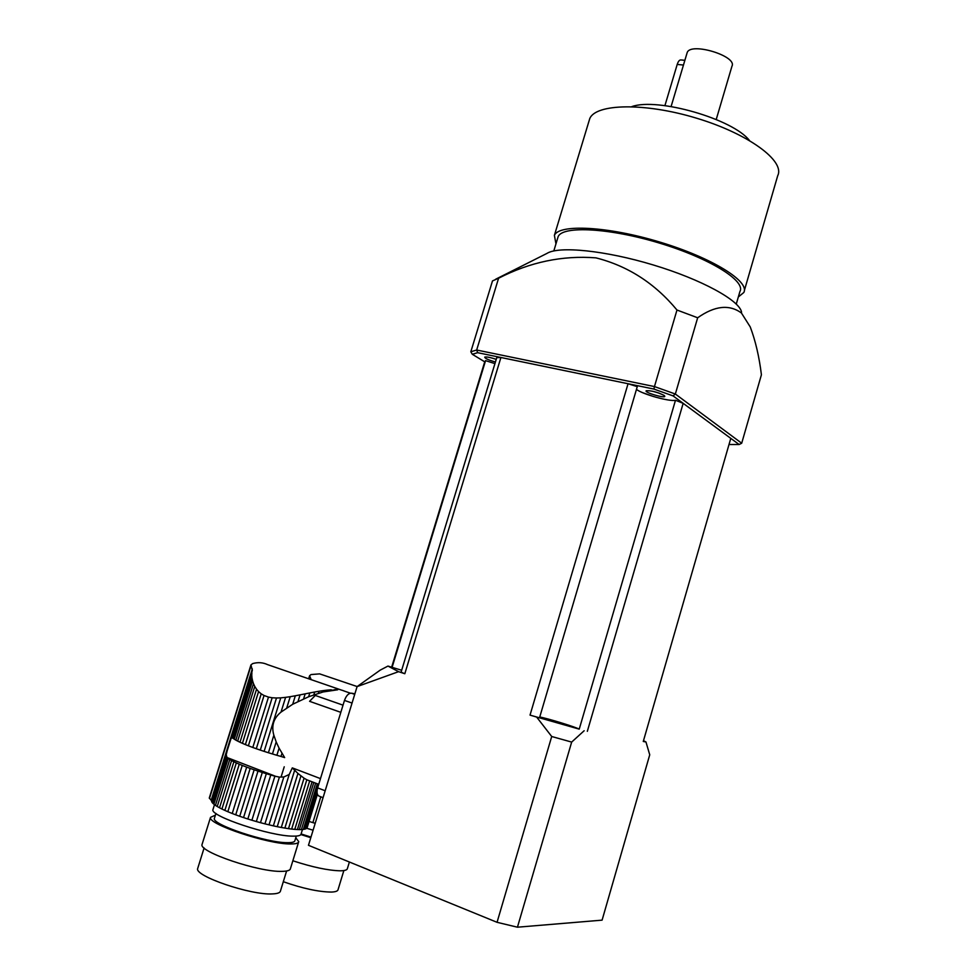 <?xml version="1.0" encoding="UTF-8"?>
<svg xmlns="http://www.w3.org/2000/svg" width="976" height="976" viewBox="0 0 976 976"><rect width="100%" height="100%" fill="white"/><g stroke="black" fill="none" stroke-linecap="round" stroke-linejoin="round"><path stroke-width="1.46" d="M320.787 796.794L312.869 822.622L315.199 823.317M306.757 828.282L313.089 830.21M312.869 822.622L309.063 821.45M357.155 686.555L319.652 673.879L311.015 674.562L309.587 675.758L311.124 679.516M310.978 837.079L301.096 833.943C300.901 835.517 298.156 836.249 292.837 836.139C270.401 836.261 209.767 816.07 212.939 809.641L213.097 809.165M300.864 834.565L310.795 837.689M343.857 870.555L338.086 889.551C337.867 891.064 335.634 891.905 331.364 892.064C318.713 891.93 302.694 888.477 283.308 881.718M292.849 860.771C312.43 867.176 328.265 870.519 340.38 870.812C344.882 870.738 347.236 869.958 347.432 868.457L349.384 862.015M281.966 753.313L280.99 756.449L284.663 757.608L279.087 748.153L276.879 755.29L268.412 752.74L273.853 735.196L276.184 741.931L272.45 753.972M279.087 748.153L276.184 741.931M280.99 756.449L276.879 755.29M273.853 735.196C271.194 725.876 273.585 718.165 281.027 712.09L285.602 697.352L280.759 697.852L264.13 751.374L268.412 752.74M280.759 697.852L276.489 697.999L260.287 750.105L264.13 751.374M276.489 697.999L272.158 697.755L256.298 748.726L260.287 750.105M272.158 697.755L268.485 697.096L252.796 747.47L256.298 748.726M268.485 697.096L264.045 695.51L248.38 745.786L252.796 747.47M264.045 695.51L261.214 693.851L245.379 744.59L248.38 745.786M261.214 693.851L258.567 691.606L242.426 743.334L245.379 744.59M258.567 691.606L256.542 689.227L239.986 742.236L242.426 743.334M256.542 689.227L254.76 686.409L237.668 741.101L239.986 742.236M254.76 686.409L253.492 683.688L235.85 740.125L237.668 741.101M253.492 683.688L252.528 680.675L234.24 739.149L235.85 740.125M252.552 680.565L251.979 677.954L233.093 738.332L234.24 739.125L252.528 680.675M251.979 677.954L251.759 675.111L232.166 737.783L233.093 738.332M251.893 820.23L256.346 821.536L270.767 775.005L266.326 773.7L251.893 820.23L247.843 818.986L262.288 772.455L258.006 771.089L243.549 817.583L239.718 816.265L254.163 769.796L250.173 768.405L235.728 814.826L232.227 813.496L246.672 767.124L242.255 765.416L227.835 811.703L224.858 810.397L239.266 764.184L236.326 762.89L221.93 809.019L219.515 807.786L233.886 761.744L231.58 760.572L217.233 806.505L215.452 805.383L229.775 759.548L228.177 758.523L213.89 804.236L212.792 803.272L227.054 757.669L226.212 754.741L227.188 750.703L251.893 672.671L251.759 675.111M231.349 738.307L232.166 737.783M251.893 672.671L230.251 740.93M343.991 690.898L342.112 690.276M337.708 689.788L323.08 691.96L308.623 696.754L292.702 704.257L281.027 712.09M284.663 757.608L283.333 757.12M343.027 705.16L315.285 695.449L309.575 701.317L340.819 712.346M345.358 691.447L342.125 690.264M313.796 782.447L299.303 829.624L294.776 829.38L309.673 780.959L306.818 779.763L291.653 829.063L294.776 829.38M312.064 781.788L297.387 829.563M331.108 690.3L334.463 689.91M297.948 773.456L304.048 778.189L288.506 828.661L281.295 827.477L297.948 773.456L294.667 770.235L277.245 826.684L281.295 827.477M300.925 775.969L284.87 828.099M323.08 691.96L323.507 690.593L327.375 690.117L327.106 691.02M313.833 694.802L314.687 692.008L319.03 691.264L318.408 693.289M320.482 778.616L292.3 767.88L289.225 774.456L273.353 825.855L264.947 823.854L279.404 777.116L274.89 776.164L260.482 822.683L264.947 823.854M289.225 774.456L283.833 776.969L269.022 824.854M303.621 698.84L305.171 693.851L309.807 692.936L308.623 696.754M292.702 704.257L295.325 695.778L300.059 694.863L298.022 701.463M285.602 697.352L290.226 696.681L286.761 707.844M317.407 794.269L307.147 827.697L306.061 828.441M317.273 793.866L306.708 828.319M317.054 792.61L305.952 828.795L303.316 829.441L317.322 783.801M318.542 784.265L304.756 829.185M315.651 783.167L301.389 829.6L303.316 829.441M301.389 829.6L299.303 829.624M309.673 780.959L310.417 781.154M337.733 689.703L334.548 689.654M291.653 829.063L288.506 828.661M304.048 778.189L306.818 779.763M331.267 689.788L327.375 690.117M323.507 690.593L319.03 691.264M277.245 826.684L273.353 825.855M292.3 767.88L294.667 770.235M314.687 692.008L309.807 692.936M283.833 776.969L279.404 777.116M305.171 693.851L300.059 694.863M260.482 822.683L256.346 821.536M270.767 775.005L274.89 776.164M295.325 695.778L290.226 696.681M262.288 772.455L266.326 773.7M243.549 817.583L247.843 818.986M254.163 769.796L258.006 771.089M235.728 814.826L239.718 816.265M246.672 767.124L250.173 768.405M227.835 811.703L232.227 813.496M239.266 764.184L242.255 765.416M221.93 809.019L224.858 810.397M233.886 761.744L236.326 762.89M217.233 806.505L219.515 807.786M229.775 759.548L231.58 760.572M227.054 757.669L228.189 758.511L213.89 804.212L215.452 805.383M226.273 756.583L211.975 802.296L212.792 803.272M212.085 801.955L226.212 754.741M227.115 750.947L211.585 801.503M227.188 750.703L211.536 800.747L209.291 797.978M267.753 664.705C262.983 662.448 257.945 662.082 252.65 663.595L250.942 664.937L252.333 670.378M296.301 836.078L294.923 840.543C294.74 842.032 292.19 842.739 287.298 842.666C266.692 842.922 211.475 824.464 214.391 818.4L214.537 817.949M215.403 815.155L210.523 817.363C207.278 824.012 267.924 844.264 290.433 843.959C295.765 844.02 298.534 843.24 298.729 841.629L295.777 837.786M286.602 870.995L280.478 890.929C280.21 892.723 277.513 893.723 272.414 893.906C250.905 895.346 194.273 876.045 197.677 868.542L197.847 867.993M202.215 843.935L202.044 844.484C198.579 851.853 259.25 872.349 282.003 871.361C287.395 871.275 290.201 870.348 290.458 868.579L298.571 842.154M352.055 703.049L344.479 700.426L317.639 787.876L325.167 790.767M344.479 700.426C346.248 695.607 348.542 693.192 351.36 693.18L354.886 693.802M319.323 796.221L318.774 796.001C316.919 794.671 316.553 791.963 317.639 787.876M315.285 695.449L309.575 701.317M642.745 392.718L653.652 396.585M495.637 279.246L546.938 253.418C558.723 245.818 605.218 250.405 653.347 264.984C701.524 279.49 739.613 300.437 741.565 312.161M496.223 359.363C490.342 357.399 486.524 356.643 484.755 357.094C484.755 358.314 488.305 359.949 495.418 362.011M664.144 395.439C657.348 392.084 651.395 390.522 646.283 390.729C643.477 392.242 665.144 398.684 664.815 396.244L664.144 395.439M729.011 444.507L739.137 444.519L673.062 395.89L653.908 389.07L477.667 352.69L472.286 354.264L484.779 361.864M472.286 354.264L470.822 351.775L492.49 280.917L498.59 278.233C530.017 262.068 562.469 255.273 595.933 257.859C627.861 265.936 654.884 283.333 676.978 310.026L697.669 317.773C714.7 305.756 729.279 304.158 741.418 312.979L750.239 326.923C755.485 340.77 759.206 356.716 761.414 374.772L741.699 443.226L739.137 444.519M653.908 389.07L654.457 386.569L675.343 394.023L741.699 443.226M470.822 351.775L476.666 350.018L654.457 386.569L676.978 310.026M498.59 278.233L476.666 350.018L477.667 352.69M652.676 391.254L659.093 393.108M491.928 358.021L495.686 359.18M673.062 395.89L675.343 394.023L697.669 317.773M557.625 238.339L558.15 236.619C562.615 225.578 609.366 227.884 659.447 243.097C709.589 258.164 746.103 280.99 739.918 291.507L736.27 304.061M589.016 121.061L589.724 118.718C595.458 103.59 644.831 102.419 696.657 118.218C748.568 133.822 785.229 161.028 777.738 175.619L744.371 290.494M555.954 243.854L554.392 235.362C559.028 223.87 607.694 226.237 659.935 242.109C712.236 257.823 750.227 281.625 743.773 292.544L738.332 296.96M631.789 106.64C657.238 97.246 732.939 118.962 749.422 140.459M686.945 53.363L687.153 52.667C690.361 41.761 737.612 56.083 731.951 66.234L716.225 119.487M683.468 65.038L677.21 64.44L664.912 105.64M677.21 64.44C678.259 61.256 679.528 59.756 681.028 59.951L684.871 60.317M401.673 670.256L387.972 666.071L398.574 671.671L404.82 673.733L401.087 672.183L496.76 357.619L500.92 357.497L628.056 383.727L530.029 715.115L579.232 729.133C574.827 726.754 546.804 718.165 539.752 717.018M628.056 383.727L637.267 386.667L539.484 717.897L530.029 715.115M587.332 731.329L683.163 403.332L730.78 438.37L643.269 741.467L645.953 741.955L643.489 740.711M645.953 741.955L649.735 754.79L602.094 920.148L517.439 927.2L497.052 922.308L551.708 736.502L571.668 742.089L584.148 730.743M387.972 666.071L380.201 670.134L357.094 686.604L308.465 845.301L497.052 922.308M571.668 742.089L517.439 927.2M494.93 363.621L485.572 360.632L484.718 361.828L391.742 666.876M683.163 403.332L675.49 400.258C670.012 401.917 642.293 394.194 636.462 389.4M357.094 686.604L398.574 671.671M536.898 717.384L551.708 736.502M404.82 673.733L500.92 357.497M579.232 729.133L675.49 400.258M485.572 360.632L392.071 667.438M284.236 766.794L281.064 777.055M309.721 676.563L309.002 678.906M252.308 668.889L211.231 800.174M251.027 665.669L209.474 798.429M351.36 693.18L354.715 694.339M276.074 776.493L226.786 757.425M309.599 675.721L308.648 678.784M252.235 670.756L230.507 740.198M350.421 693.192L344.443 691.13M214.488 804.7L212.939 809.641M302.45 829.527L301.096 833.943M226.859 751.862L211.511 800.881M252.345 670.305L230.19 741.138M250.954 664.9L209.267 798.051M215.94 813.435L214.391 818.4M204.106 847.961L197.677 868.542M210.523 817.363L202.044 844.484M318.725 784.338L306.879 779.8M323.056 797.673L318.774 796.001M267.766 664.693L341.759 690.191M553.819 250.93L558.15 236.619M554.392 235.362L589.724 118.718M671.098 106.53L687.153 52.667M391.779 667.023L484.913 361.437"/></g></svg>
